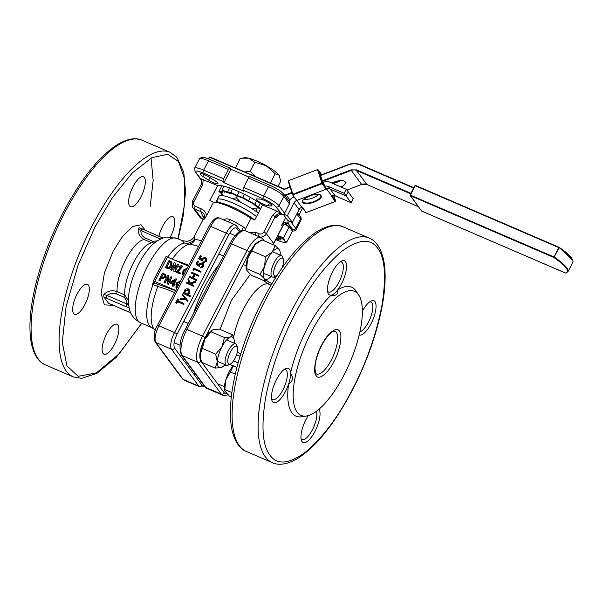 <?xml version="1.0" encoding="UTF-8"?>
<svg xmlns="http://www.w3.org/2000/svg" width="603" height="603" viewBox="0 0 603 603"><rect width="100%" height="100%" fill="white"/><g stroke="black" fill="none" stroke-linecap="round" stroke-linejoin="round"><path stroke-width="0.9" d="M257.534 207.387L260.36 209.173M237.801 196.299L242.813 198.086L253.682 204.161L256.637 206.821M224.18 192.839L224.128 191.43L229.132 193.209L231.989 193.427L237.258 196.035M222.07 193.299L221.324 192.621L222.379 192.704M260.586 208.751L254.865 204.251L242.79 197.505L237.228 195.523L230.776 192.327L227.595 192.093L222.04 190.111L222.1 191.679L218.927 191.437L221.723 193.962M250.305 197.407L248.406 201.055M254.865 204.251L256.546 201.025M244.441 194.332L242.79 197.505M239.157 191.822L237.228 195.523M232.494 189.018L230.776 192.327M229.728 187.993L227.595 192.093M224.045 186.252L222.04 190.111M221.866 185.784L218.927 191.437M260.164 203.324L258.144 207.206M250.878 218.271L251.285 217.495M279.604 176.061A20.351 3.852 -152.5 0 0 279.573 175.978A20.351 3.852 -152.5 0 0 279.083 175.179A20.351 3.852 -152.5 0 0 266.134 165.712A20.351 3.852 -152.5 0 0 248.662 158.182A20.351 3.852 -152.5 0 0 244.471 157.707L240.152 158.574L235.569 168.049M270.528 183.108L275.104 173.634L279.083 175.179L280.712 181.232L278.051 186.35M275.104 173.634L266.134 165.712L254.82 162.305L248.662 158.182L241.856 158.197M255.529 176.641L250.192 171.192L254.82 162.305M270.476 182.521L268.531 182.242M236.368 168.388L235.524 167.461M250.192 171.192L244.614 171.945M268.456 167.046A10.485 1.982 -152.5 0 0 267.144 166.179A10.485 1.982 -152.5 0 0 258.167 161.694M265.531 165.373L267.92 166.737M221.836 195.538L221.685 194.045L223.366 195.764M232.087 198.485L236.353 197.776L240.574 202.276M257.059 212.181L256.637 209.105L257.79 206.889M250.886 207.982L256.637 209.105M223.464 190.616L221.685 194.045M237.484 195.613L236.353 197.776M258.295 213.145A24.693 4.673 -152.5 0 0 234.786 199.593A24.693 4.673 -152.5 0 0 218.897 196.224L217.095 199.676A24.693 4.673 -152.5 0 0 217.796 201.945M256.501 216.598A24.693 4.673 -152.5 0 0 232.992 203.045A24.693 4.673 -152.5 0 0 217.095 199.676A24.693 4.673 -152.5 0 1 232.992 203.045A24.693 4.673 -152.5 0 1 256.501 216.598M228.386 363.843A9.716 3.445 -66.7 0 1 230.21 352.454A9.716 3.445 -66.7 0 1 237.009 346.687A9.716 3.445 -66.7 0 1 237.454 347.524A9.716 3.445 -66.7 0 1 235.863 356.629A9.716 3.445 -66.7 0 1 230.338 364.039A9.716 3.445 -66.7 0 1 228.386 363.843M230.338 364.039L228.22 365.064A11.645 4.131 -66.7 0 1 226.434 365.245A11.645 4.131 -66.7 0 1 225.876 364.83A11.645 4.131 -66.7 0 1 227.64 352.039A11.645 4.131 -66.7 0 1 235.652 343.853A11.645 4.131 -66.7 0 1 236.21 344.268A11.645 4.131 -66.7 0 1 236.745 345.27L237.454 347.524M277.146 275.254A9.716 3.445 -66.7 0 1 276.264 275.82A9.716 3.445 -66.7 0 1 273.641 273.167A9.716 3.445 -66.7 0 1 276.136 264.235A9.716 3.445 -66.7 0 1 283.38 259.305A9.716 3.445 -66.7 0 1 281.872 268.214M276.264 275.82L274.139 276.845A11.645 4.131 -66.7 0 1 272.36 277.026A11.645 4.131 -66.7 0 1 273.981 262.961A11.645 4.131 -66.7 0 1 281.578 255.634A11.645 4.131 -66.7 0 1 282.671 257.051L283.38 259.305M280.214 255.046A16.628 5.894 113.3 0 0 280.033 251.391L279.347 249.695L275.232 245.625L261.921 239.888L255.099 244.637A16.628 5.894 113.3 0 0 247.494 259.019L255.099 244.637A16.628 5.894 113.3 0 1 258.152 241.961L259.207 241.336M275.232 245.625L272.224 252.016L265.41 256.757L252.099 251.029M265.41 256.757L264.619 266.398L260.014 274.395L246.702 268.659L247.494 259.019A16.628 5.894 113.3 0 0 246.333 269.39L246.702 268.659M260.014 274.395L264.137 278.465L264.446 280.892L251.134 275.156L246.446 269.895M264.446 280.892L268.214 278.82A16.628 5.894 113.3 0 0 270.996 276.438M280.033 251.391A16.628 5.894 113.3 0 0 279.347 249.695A16.628 5.894 113.3 0 0 272.224 252.016A16.628 5.894 113.3 0 0 264.619 266.398A16.628 5.894 113.3 0 0 264.137 278.465A16.628 5.894 113.3 0 0 268.214 278.82M559.132 247.328L559.177 247.788L558.808 247.584L559.132 247.328L572.744 260.323M559.071 247.305L415.52 185.453L559.185 247.351C569.217 254.217 573.777 259.215 572.85 262.343A41.63 7.884 -152.5 0 0 571.674 258.521A41.63 7.884 -152.5 0 0 559.177 247.788L553.848 257.473C559.923 261.679 564.039 265.214 566.202 268.086C568.245 270.905 567.943 272.541 565.305 272.986A0.467 0.445 81.3 0 0 565.591 273.046L421.783 211.156M341.072 187.005A9.316 3.58 161.9 0 0 345.346 182.159A9.316 3.58 161.9 0 0 345.135 181.752A9.316 3.58 161.9 0 0 331.944 183.071M303.889 199.261A9.316 3.58 161.9 0 0 318.482 194.498M209.942 157.006L284.33 189.048L209.445 157.195A51.24 9.701 -152.5 0 0 208.97 157.79L209.55 157.066M208.578 158.86L210.025 157.051L284.209 189.402L290.141 187.141M290.058 186.9L284.209 189.402M291.098 228.462L292.229 231.544L286.734 242.105L284.654 240.838L283.523 237.755L289.018 227.195L291.174 228.575A11.645 2.208 -152.5 0 0 291.098 228.462A11.645 2.208 -152.5 0 0 285.309 223.984M289.018 227.195L285.249 224.014M283.523 237.755L277.244 235.419M277.802 235.735A11.645 2.208 27.5 0 1 284.654 240.838A11.645 2.208 27.5 0 1 284.051 242.248L286.734 242.105M284.051 242.248A11.645 2.208 27.5 0 1 282.061 241.946A11.645 2.208 27.5 0 1 275.812 239.564M276.234 238.75A6.987 1.327 -152.5 0 0 280.779 239.308A6.987 1.327 -152.5 0 0 280.651 239.112A6.987 1.327 -152.5 0 0 277.38 236.549M276.717 237.831A5.826 1.1 -152.5 0 0 280.146 238.562M231.348 396.97L229.396 396.126L224.708 390.865L225.756 379.996L230.361 371.998L235.306 374.124M224.964 389.628L231.891 392.613M230.361 371.998L233.361 365.606M233.15 365.855A16.628 5.894 113.3 0 0 225.756 379.996A16.628 5.894 113.3 0 0 224.595 390.36L224.708 390.865M324.723 186.38A4.658 4.266 143.6 0 1 328.168 186.41L335.117 195.824L351.119 202.721L353.23 198.666L348.225 191.882L346.114 195.945L348.225 191.882L346.28 189.252L329.449 182A6.987 6.399 143.6 0 0 325.198 181.669L323.404 182.355L324.723 186.38L326.668 189.018A4.658 4.266 -36.4 0 1 330.112 189.048L346.114 195.945L330.112 189.048A4.658 4.266 -36.4 0 0 326.668 189.018L296.751 200.445L292.689 194.942L292.877 194.219L288.551 180.96L288.219 181.254L292.674 194.89M351.119 202.721L344.17 193.307L346.28 189.252M328.168 186.41L344.17 193.307M279.935 238.479L280.033 238.456A5.698 1.078 27.5 0 1 279.935 238.479A5.698 1.078 27.5 0 1 276.777 237.703M234.288 343.265A16.628 5.894 113.3 0 0 234.326 342.655A16.628 5.894 113.3 0 0 234.107 339.61A16.628 5.894 113.3 0 0 230.489 337.032L224.467 337.544L221.979 346.672L215.686 354.157L202.374 348.421L204.862 339.293L212.414 330.075L213.364 329.653L219.386 329.132L232.698 334.869L230.489 337.032A16.628 5.894 113.3 0 0 221.979 346.672A16.628 5.894 113.3 0 0 217.314 361.943L215.128 368.086L201.817 362.35L200.588 358.393L200.188 354.564L202.374 348.421M211.156 331.816L224.467 337.544M215.686 354.157L217.314 361.943A16.628 5.894 113.3 0 0 221.15 367.566L222.175 367.106M215.128 368.086L221.15 367.566A16.628 5.894 113.3 0 0 222.288 367.039A16.628 5.894 113.3 0 0 225.07 364.657M233.934 338.833L232.698 334.869M212.339 330.12A16.628 5.894 113.3 0 0 212.226 330.188A16.628 5.894 113.3 0 0 204.862 339.293A16.628 5.894 113.3 0 0 200.188 354.564A16.628 5.894 113.3 0 0 200.407 357.609L200.58 358.386M305.683 212.309A0.467 0.43 -36.4 0 0 306.249 212.55L302.193 207.055L301.756 207.221A4.658 4.266 -36.4 0 0 299.096 209.588L292.387 222.469L287.842 220.51L283.312 214.382M335.117 195.824A4.658 4.266 -36.4 0 0 331.673 195.794L331.243 195.96L335.298 201.462A0.467 0.43 -36.4 0 0 335.6 200.889L331.808 195.749M333.037 195.493L333.474 196.081L333.278 195.478M335.615 200.942L333.843 195.5L335.607 200.905L335.336 201.485L306.286 212.535M303.867 199.284A9.316 3.58 161.9 0 0 318.52 194.505M292.387 222.469L287.382 215.693L283.757 214.133M289.191 201.523L289.651 200.641A6.987 6.399 143.6 0 1 293.646 197.098L294.143 196.91M299.096 209.588L294.091 202.804L287.382 215.693M335.343 201.44L306.286 212.58L301.869 207.176M320.954 195.545C324.482 199.427 305.306 206.746 302.804 202.472C299.284 198.591 318.452 191.272 320.954 195.545M294.091 202.804A4.658 4.266 143.6 0 1 296.751 200.445L301.756 207.221M254.451 219.846A24.693 4.673 -152.5 0 0 233.595 207.56A24.693 4.673 -152.5 0 0 216.462 202.465M321.248 174.584L321.927 174.976M317.54 169.624L288.49 180.674L317.577 169.609A0.467 0.43 143.6 0 1 318.143 169.85L317.6 169.865L321.934 183.124L292.877 194.219L292.689 194.942L322.175 183.689L321.934 183.124L322.439 183.448A0.467 0.43 143.6 0 1 322.175 183.689L326.238 189.184L296.751 200.445M324.587 185.973L322.477 183.116L321.934 183.124M320.886 175.096L320.042 173.95L322.349 181.021L323.464 182.528M321.64 345.097C327.15 333.655 336.836 325.989 339.376 331.062C342.919 334.22 339.911 350.931 333.874 361.664C328.371 373.106 318.686 380.772 316.145 375.692C312.603 372.541 315.603 355.83 321.64 345.097M261.054 240.318L255.401 243.702L249.627 252.167A2.329 0.445 -152.5 0 0 247.072 250.554L231.469 243.831A2.329 0.445 -152.5 0 0 229.962 243.506C236.964 230.738 242.745 229.261 245.361 230.806A21.896 7.764 113.3 0 0 231.469 243.831L186.907 329.442A2.329 0.445 -152.5 0 0 185.392 329.117L229.962 243.506M249.627 252.167L205.065 337.778C200.008 348.459 198.606 356.245 200.867 361.144A2.329 2.133 143.6 0 1 197.807 362.313L182.204 355.589A2.329 2.133 143.6 0 1 181.39 354.941C178.669 347.2 180.003 338.592 185.392 329.117M200.867 361.144L224.331 392.922L227.014 394.023M311.63 331.537A67.544 23.947 -66.7 0 1 358.649 294.927A67.544 23.947 -66.7 0 1 343.891 375.217A67.544 23.947 -66.7 0 1 306.497 415.987A67.544 23.947 -66.7 0 1 311.63 331.537M266.142 280.026L269.119 282.347L271.968 283.576M263.79 280.606L267.747 283.757A2.329 0.829 113.3 0 0 269.119 282.347M306.497 415.987L301.651 416.756A70.234 24.904 -66.7 0 1 288.528 384.322A18.633 6.61 -66.7 0 0 290.54 373.151C293.601 377.531 292.93 381.254 288.528 384.322A18.633 6.61 -66.7 0 1 285.46 391.505A18.633 6.61 -66.7 0 1 271.885 400.324A18.633 6.61 -66.7 0 1 276.558 379.453A18.633 6.61 -66.7 0 1 285.528 368.652A18.633 6.61 -66.7 0 1 290.54 373.151A70.234 24.904 -66.7 0 1 306.987 328.944A70.234 24.904 -66.7 0 1 331.137 295.169A18.633 6.61 -66.7 0 1 327.889 292.734A18.633 6.61 -66.7 0 1 332.562 271.87A18.633 6.61 -66.7 0 1 341.532 261.069A18.633 6.61 -66.7 0 1 346.559 266.398A18.633 6.61 -66.7 0 1 341.464 283.915A18.633 6.61 -66.7 0 1 337.605 290.043C338.17 294.362 336.007 296.065 331.137 295.169A18.633 6.61 -66.7 0 0 337.605 290.043A70.234 24.904 -66.7 0 1 355.883 290.872L358.649 294.927M352.122 390.066C366.013 363.669 375.94 335.532 381.903 305.661C386.478 276.875 385.053 257.715 377.621 248.195C370.513 238.034 358.574 239.082 341.788 251.338C324.572 265.976 309.113 286.613 295.395 313.251C281.503 339.64 271.576 367.777 265.621 397.656C261.039 426.442 262.463 445.594 269.903 455.122C277.003 465.282 288.943 464.235 305.729 451.971C322.944 437.333 338.411 416.703 352.122 390.066M275.594 277.674L273.913 276.95M229.683 364.363L236.911 367.476M238.132 362.863L233.534 360.888M362.373 311.223A18.633 6.61 -66.7 0 1 371.033 301.01A18.633 6.61 -66.7 0 1 374.96 301.606A18.633 6.61 -66.7 0 1 371.825 322.115A18.633 6.61 -66.7 0 1 359.184 334.966M318.972 409.218A18.633 6.61 -66.7 0 1 314.954 431.447A18.633 6.61 -66.7 0 1 301.379 440.265A18.633 6.61 -66.7 0 1 306.053 419.394A18.633 6.61 -66.7 0 1 308.269 415.588M340.152 261.921A16.304 5.781 -66.7 0 1 341.464 262.056A16.304 5.781 -66.7 0 1 338.909 282.302A16.304 5.781 -66.7 0 1 328.56 292.003A16.304 5.781 -66.7 0 1 327.565 291.151M284.149 369.503A16.304 5.781 -66.7 0 1 285.46 369.647A16.304 5.781 -66.7 0 1 282.905 389.892A16.304 5.781 -66.7 0 1 272.556 399.593A16.304 5.781 -66.7 0 1 271.554 398.734M316.387 411.284A16.304 5.781 -66.7 0 1 312.399 429.833A16.304 5.781 -66.7 0 1 302.05 439.534A16.304 5.781 -66.7 0 1 301.048 438.675M369.647 301.862A16.304 5.781 -66.7 0 1 370.958 301.997A16.304 5.781 -66.7 0 1 371.9 302.774A16.304 5.781 -66.7 0 1 368.403 322.243A16.304 5.781 -66.7 0 1 359.87 331.967M292.093 230.874L292.621 229.464L288.083 223.314L288.513 223.223A5.826 5.329 -36.4 0 0 282.408 226.547L281.578 225.416L285.664 217.562M281.578 225.416A5.826 5.329 143.6 0 1 287.676 222.092L288.513 223.223L288.083 223.314C285.626 223.419 283.749 224.565 282.475 226.758A2.329 0.445 -152.5 0 0 282.408 226.547L273.596 243.476L266.368 233.685L275.179 216.756A5.826 5.329 143.6 0 1 281.284 213.432L275.94 206.867C273.634 204.327 269.368 201.636 263.157 198.794A2.329 0.829 -66.7 0 1 263.654 196.013L243.657 187.397A2.329 0.829 113.3 0 0 243.152 190.179L243.989 191.309L223.984 182.694L223.155 181.563A2.329 0.829 -66.7 0 1 223.653 178.782L203.656 170.167L208.51 160.828A2.329 0.829 -66.7 0 1 209.987 159.448C203.226 156.833 203.648 157.345 201.545 157.391L199.45 158.898L194.596 168.229L195.116 171.757L201.44 180.327M289.719 221.324A2.329 2.133 143.6 0 1 287.676 222.092M199.45 158.898A13.975 2.646 -152.5 0 1 208.51 160.828L228.514 169.451A2.329 0.829 -66.7 0 1 229.992 168.064A2.329 0.829 -66.7 0 1 230.127 168.169L230.957 169.3L249.129 177.131M281.284 213.432L282.114 214.562A5.826 5.329 -36.4 0 0 276.016 217.887L275.179 216.756A2.329 0.445 27.5 0 0 272.624 215.143L276.928 211.148L280.478 213.017M289.417 203.904A2.329 2.133 -36.4 0 0 289.289 201.658L283.727 194.128A2.329 2.133 -36.4 0 1 283.855 196.374L289.417 203.904L284.556 213.236L278.993 205.706L283.855 196.374A13.975 2.646 -152.5 0 0 268.516 186.681A2.329 0.829 -66.7 0 1 269.993 185.294C275.435 188.068 278.963 189.154 283.727 194.128M282.114 214.562A2.329 2.133 -36.4 0 0 284.556 213.236M250.124 176.792A2.329 0.829 113.3 0 0 249.989 176.679A2.329 0.829 113.3 0 0 248.511 178.066L243.657 187.397M223.984 182.694L230.957 169.3M228.514 169.451L223.653 178.782M214.804 180.606L209.384 177.184A6.987 1.327 -152.5 0 0 204.651 174.697A6.987 1.327 -152.5 0 0 200.121 173.724A6.987 1.327 -152.5 0 0 203.256 176.724L208.676 180.146A6.987 1.327 -152.5 0 0 217.939 183.606A6.987 1.327 -152.5 0 0 214.804 180.606M268.079 205.744L271.146 205.97A6.987 1.327 -152.5 0 0 271.915 205.774A6.987 1.327 -152.5 0 0 264.054 200.286A6.987 1.327 -152.5 0 0 260.3 199.118L257.232 198.892A6.987 1.327 -152.5 0 0 256.456 199.088A6.987 1.327 -152.5 0 0 260.782 202.796A6.987 1.327 -152.5 0 0 268.079 205.744L269.413 203.181M200.995 255.876L199.736 258.295L201.379 259.471L201.681 258.574L205.133 257.33L206.218 258.174L206.309 260.865L203.203 262.184L205.608 260.519L205.51 258.514L204.771 257.956L202.337 258.996L201.877 260.722L198.756 258.483L200.279 255.566L201.274 256.252L200.083 258.544M206.218 258.174L206.588 261.242L203.482 262.561L203.203 262.184M205.631 258.717L205.05 258.333L202.616 259.373L202.156 261.091L198.756 258.483M198.153 261.34L196.895 263.752L198.538 264.928L198.832 264.039L202.284 262.787L203.377 263.639L203.467 266.33L200.362 267.642L202.766 265.983L202.661 263.978L201.93 263.413L199.495 264.461L199.035 266.179L195.915 263.941L197.43 261.031L198.425 261.717L197.241 264.001M203.377 263.639L203.746 266.707L200.641 268.018L200.362 267.642M202.789 264.174L202.209 263.79L199.774 264.838L199.314 266.556L195.915 263.941M201.018 271.523L200.686 272.164L194.4 269.458L193.834 270.543L193.05 269.443L193.736 268.131L201.018 271.523M194.083 274.222L191.596 273.151L191.648 272.134L198.93 275.526L198.598 276.166L195.184 274.697L193.397 278.126M198.651 275.156L198.319 275.79L194.912 274.32L193.013 277.96L196.427 279.43L196.367 280.448L189.093 277.056L189.425 276.415L192.297 277.651L194.189 274.011L191.317 272.775M188.407 278.375L189.726 283.214L195.545 281.119L195.108 281.963L190.013 283.802L193.39 285.257L193.058 285.897L186.056 282.875L186.387 282.242L189.056 283.387L187.932 279.279L188.407 278.375L189.892 283.154M195.545 281.119L195.387 282.34L190.616 284.058M193.39 285.257L193.337 286.274L186.056 282.875M189.395 289.809L189.561 292.832L187.443 294.505L190.254 295.719L189.922 296.352L182.92 293.337L183.252 292.704L184.201 293.111L184.254 290.571C185.249 288.98 186.606 288.445 188.309 288.973L189.674 290.186L189.839 293.209L187.721 294.882M190.254 295.719L190.201 296.729L182.92 293.337M185.031 298.41L182.091 294.935L182.445 294.249L188.068 300.829L187.706 301.515L185.935 299.457L180.169 299.54L180.244 298.477L185.076 298.41L182.091 294.935M178.435 299.209L177.629 300.754L183.915 303.46L183.583 304.1L177.297 301.394L176.491 302.94L175.774 302.631L177.719 298.9L178.714 299.585L178.021 300.92M183.915 303.46L183.862 304.477L177.576 301.771L176.769 303.317L175.774 302.631M219.017 264.536A61.491 21.806 113.3 0 0 193.563 313.432M223.155 181.563L203.151 172.948C197.287 170.581 194.882 170.4 195.93 172.405A2.329 2.133 143.6 0 1 195.116 171.757M222.997 219.952C225.296 218.685 227.602 218.55 229.924 219.53A27.949 5.291 27.5 0 1 243.408 226.992L245.594 228.801L251.029 218.369A27.949 5.291 -152.5 0 0 229.788 206.904A27.949 5.291 -152.5 0 0 213.552 202.224L209.836 200.626L217.653 185.611L200.136 178.473A5.826 5.329 143.6 0 1 200.859 179.257C201.945 180.599 202.035 182.4 201.108 184.661A2.329 0.445 -152.5 0 1 202.616 184.978L193.804 201.915A2.329 0.445 -152.5 0 0 192.297 201.59L201.108 184.661M249.431 232.554L255.943 232.411A2.329 0.829 113.3 0 0 255.408 235.132M243.408 226.992A9.316 3.686 -57.7 0 0 241.969 230.58M245.594 228.801L244.916 230.632M217.653 185.611A31.446 5.955 27.5 0 1 236.768 190.767A31.446 5.955 27.5 0 1 262.561 204.96L254.745 219.967L251.029 218.369M276.928 211.148L262.561 204.96M203.143 219.334L201.952 218.821L194.724 209.03L200.799 211.645A2.329 0.829 -66.7 0 1 201.296 208.864C204.296 210.221 206.03 212.52 206.512 215.761L204.394 219.1A27.949 5.291 -152.5 0 0 202.902 219.876L203.173 216.522M229.924 219.53A9.316 1.357 -64.1 0 1 228.56 221.994M183.425 275.518L182.566 274.787M181.872 266.933L179.393 267.265L178.511 266.579L179.227 267.039L181.789 266.812L175.91 271.968L180.048 273.747L180.433 273.001L177.486 271.727L182.664 266.33L181.533 265.591L178.511 266.579M182.739 266.451L177.825 271.878M180.433 273.001L180.214 273.973L175.91 271.968M178.518 264.446L174.991 271.772L173.966 271.335L174.825 271.546L178.518 264.446L177.584 264.046L174.9 269.194L175.285 263.059L174.267 262.614L170.566 269.714L171.508 270.121L174.229 264.988L173.8 271.109M174.192 265.508L171.674 270.348L170.566 269.714M175.285 263.059L175.058 268.878M171.983 262.139L171.712 266.044C170.672 268.245 169.081 268.998 166.925 268.297L165.365 267.476L166.76 268.071C168.915 268.772 170.506 268.018 171.546 265.817L171.9 262.026L169.066 260.375L165.365 267.476M165.795 274.862L165.9 277.305L162.606 278.533L161.416 278.021L159.968 280.802L159.026 280.395L159.803 280.576L161.25 277.795L162.441 278.307L165.735 277.079L165.712 274.742L162.554 273.069L158.86 280.169M171.93 277.109L168.403 284.435L167.212 283.764L168.237 284.209L171.93 277.109L170.988 276.702L168.267 281.835L168.697 275.714L167.672 275.269L163.978 282.37L164.921 282.777L167.596 277.629L167.212 283.764M167.604 278.171L165.086 283.003L163.978 282.37M168.697 275.714L168.471 281.541M172.865 284.375L169.775 282.89L172.925 284.247L172.104 285.822L172.88 286.161L173.702 284.578L174.689 285.008L175.058 284.299L174.071 283.877L176.604 279.016L175.986 278.752L170.144 282.181L169.775 282.89M176.604 279.016L174.305 283.975M175.058 284.299L174.855 285.234L173.875 284.804L173.053 286.387L172.104 285.822M176.837 288.174L175.978 287.443M188.332 266.089L167.423 257.082A2.329 0.445 -152.5 0 0 165.915 256.765L153.245 281.104A2.329 0.445 27.5 0 1 154.752 281.428L175.661 290.435M187.284 268.094L183.093 270.204L182.483 274.674L183.508 275.36M183.945 274.516L183.237 274.154L184.081 270.325L186.87 268.893M186.832 268.976L184.247 270.551L183.327 274.259M167.174 267.287L166.722 267.091L169.594 261.566L170.928 262.411L170.566 265.395C169.88 267.076 168.75 267.709 167.174 267.287M169.594 261.566L166.956 267.189M171.003 262.531L169.76 261.792M162.599 277.41L161.664 277.003L163.089 274.259L164.875 275.262L164.792 276.671L162.599 277.41M163.089 274.259L161.89 277.101M164.958 275.39L163.255 274.486M174.998 280.259L173.295 283.538L171.003 282.551L174.998 280.259M174.764 280.719L171.32 282.694M180.696 280.757L176.506 282.867L175.895 287.337L176.913 288.023M177.357 287.171L176.649 286.809L177.493 282.988L180.282 281.548M180.244 281.631L177.659 283.214L176.739 286.915M213.552 202.224L206.512 215.761M203.407 217.532L200.799 211.645C204.183 213.153 205.382 215.633 204.394 219.1M194.663 238.961A9.316 8.728 -33.1 0 1 184.269 243.001L182.407 240.71L187.247 241.381C193.631 239.504 193.013 237.936 194.264 236.466L194.663 238.961L195.289 239.512A9.316 8.389 -86.1 0 1 189.048 244.17A47.32 16.778 113.3 0 0 172.217 259.147M154.217 329.298L152.069 327.738A45.964 16.296 -66.7 0 1 153.056 284.601A2.329 0.829 113.3 0 0 153.252 283.975L154.556 283.071L157.247 283.99A2.329 1.696 -74.3 0 1 157.835 286.448A47.32 16.778 113.3 0 0 154.217 329.298L155.265 330.542M154.541 283.131L153.305 281.322A2.329 0.445 27.5 0 1 153.245 281.104M167.581 257.149A45.964 16.296 -66.7 0 1 184.269 243.001L189.048 244.17A31.642 5.992 -152.5 0 1 198.538 246.491M153.252 283.975L152.461 284.352L157.835 286.448A50.17 9.497 -152.5 0 1 174.584 292.493M158.868 236.293A16.304 5.781 -66.7 0 1 162.599 226.389A16.304 5.781 -66.7 0 1 172.948 216.688A16.304 5.781 -66.7 0 1 170.408 236.896M106.595 333.979A16.304 5.781 -66.7 0 1 116.937 324.278A16.304 5.781 -66.7 0 1 114.382 344.524A16.304 5.781 -66.7 0 1 104.04 354.225A16.304 5.781 -66.7 0 1 106.595 333.979M77.101 294.038A16.304 5.781 -66.7 0 1 87.443 284.337A16.304 5.781 -66.7 0 1 84.887 304.583A16.304 5.781 -66.7 0 1 74.538 314.284A16.304 5.781 -66.7 0 1 77.101 294.038M133.105 186.455A16.304 5.781 -66.7 0 1 143.446 176.747A16.304 5.781 -66.7 0 1 140.891 196.993A16.304 5.781 -66.7 0 1 130.549 206.701A16.304 5.781 -66.7 0 1 133.105 186.455M178.013 238.818L184.465 204.914L184.337 178.217L178.496 161.521L167.74 154.293L151.82 157.677L132.411 172.827L112.58 197.377L95.101 226.698L78.111 265.086L66.089 306.467L62.297 342.27L66.895 365.84L78.209 376.332L96.427 372.888L119.153 353.81L141.637 323.246M139.504 227.73L138.26 228.205C137.703 233.399 139.677 237.175 144.177 239.549A32.607 11.563 113.3 0 0 125.959 259.252A32.607 11.563 113.3 0 0 117.08 291.611C112.218 289.915 107.794 290.842 103.806 294.385L103.784 296.864L108.653 303.452L111.125 304.379A2.329 0.829 113.3 0 0 111.299 304.402M116.447 293.917A2.329 0.829 113.3 0 0 117.08 291.611L124.7 294.89L123.849 297.113L116.447 293.917C113.183 292.726 110.047 293.246 107.04 295.462L103.806 294.385M124.7 294.89L124.7 294.882A32.607 11.563 -66.7 0 1 133.58 262.531A32.607 11.563 -66.7 0 1 151.79 242.828L152.891 241.328L157.353 240.883M128.416 300.814L124.7 294.882M128.514 303.294A2.329 0.761 1.4 0 1 126.818 303.806C126.871 301.07 125.884 298.839 123.849 297.113M128.673 304.96L128.823 305.947L126.818 303.806M126.313 306.761L106.543 298.244A2.329 0.829 -66.7 0 1 107.04 295.462L126.818 303.98A2.329 0.829 113.3 0 0 126.313 306.761L129.117 307.673C130.271 314.359 134.092 319.394 140.597 322.801A45.964 16.296 -66.7 0 1 147.81 265.719A45.964 16.296 -66.7 0 1 176.973 238.366L167.023 237.077L163.127 238.012C158.084 239.934 153.682 243.039 149.921 247.343A38.554 13.665 113.3 0 0 138.984 263.556A38.554 13.665 113.3 0 0 128.545 296.978L128.68 305.035M129.125 307.711L128.823 305.947M106.543 298.244L103.784 296.864M130.768 312.844L111.125 304.379A2.329 0.829 113.3 0 1 110.99 304.266L108.653 303.452M160.624 239.037A2.329 0.829 -66.7 0 1 162.086 237.68L163.021 238.049M142.444 229.268A2.329 0.829 113.3 0 0 142.308 229.155A2.329 0.829 113.3 0 0 140.831 230.542C140.853 234.07 142.406 236.602 145.481 238.14A2.329 0.829 -66.7 0 1 144.177 239.549L151.798 242.828L154.511 242.971M162.086 237.68L139.504 227.723M138.26 228.205L140.831 230.542L160.586 239.052M183.583 304.1L183.862 304.477M177.297 301.394L177.576 301.771M176.491 302.94L176.769 303.317M187.789 300.452L187.706 301.515M187.427 301.138L185.935 299.457M185.656 299.08L179.89 299.163M189.561 292.832L189.839 293.209M189.922 296.352L190.201 296.729M185.822 293.812L188.92 292.576L188.792 290.262L187.985 289.613L184.88 290.842L184.978 293.164L185.822 293.812M188.92 290.458L187.985 289.613M188.264 289.99L185.159 291.219L184.88 290.842M185.159 291.219L185.129 293.344M195.108 281.963L195.387 282.34M193.058 285.897L193.337 286.274M198.319 275.79L198.598 276.166M194.912 274.32L195.184 274.697M196.427 279.43L196.367 280.448M196.096 280.071L189.093 277.056M200.739 271.146L200.686 272.164M200.407 271.787L194.4 269.458M194.121 269.081L193.555 270.167M203.467 266.33L203.746 266.707M201.93 263.413L202.209 263.79M199.495 264.461L199.774 264.838M199.035 266.179L199.314 266.556M206.309 260.865L206.588 261.242M204.771 257.956L205.05 258.333M202.337 258.996L202.616 259.373M414.97 185.649A0.467 0.43 143.6 0 1 415.475 185.445M572.85 262.343L567.996 271.674A41.63 7.884 -152.5 0 0 566.812 267.853A41.63 7.884 -152.5 0 0 554.323 257.119L410.063 194.995L414.924 185.664L415.52 185.453L414.924 185.664L410.108 194.98M415.226 185.724L558.808 247.584L553.848 257.473L410.266 195.613A0.467 0.43 143.6 0 1 410.078 195.04L421.557 210.997A0.467 0.43 -36.4 0 0 421.723 211.133L410.266 195.613L415.226 185.724M366.865 184.495L356.456 170.461L356.561 169.91L351.044 169.858L351.285 170.415A6.987 6.399 143.6 0 1 356.456 170.461L410.673 193.819M410.929 193.329L356.561 169.91M418.376 206.693L366.805 184.473A6.987 6.399 -36.4 0 0 361.634 184.428L351.285 170.415L322.605 181.367M418.392 206.708L366.828 184.495L361.634 184.428L346.883 190.058M289.968 200.09L286.365 195.206L292.063 193.035M332.871 183.47A9.316 3.58 161.9 0 0 340.356 180.621M339.858 180.659L332.479 183.304M284.827 195.613A6.987 6.399 -36.4 0 0 286.365 195.206L286.124 194.648L284.42 195.063M348.353 164.642L320.479 175.285M351.044 169.858L322.288 180.84M291.875 192.455L286.124 194.648M360.39 164.709A16.304 14.932 143.6 0 0 348.391 164.627L348.413 164.89C352.461 163.405 356.373 163.443 360.134 164.988L413.673 188.061M320.555 175.526L348.413 164.89M320.464 175.254L348.361 164.604C352.521 163.074 356.546 163.112 360.428 164.709L413.846 187.729L360.134 164.988M421.482 210.809A0.467 0.43 -36.4 0 0 421.557 210.997L565.335 273.008M320.502 195.47A9.316 3.58 -18.1 0 1 320.608 195.711A9.316 3.58 -18.1 0 1 313.417 201.817A9.316 3.58 -18.1 0 1 303.105 201.899A9.316 3.58 -18.1 0 1 302.894 201.492C301.425 200.799 304.116 198.764 310.96 195.395C316.492 194.151 319.65 194.158 320.449 195.41L320.608 195.711M331.673 195.794L326.668 189.018M322.439 183.448A0.467 0.43 143.6 0 0 322.477 183.116L318.143 169.85L321.761 174.757L317.547 169.586L288.49 180.674L288.219 181.254L292.681 194.92M271.026 285.174L267.747 283.757A40.529 14.366 113.3 0 0 243.853 308.299A40.529 14.366 113.3 0 0 233.61 337.567M237.281 352.34L240.763 353.84M263.428 240.544A2.329 2.133 -36.4 0 0 263.044 239.21L260.963 237.522A21.896 7.764 113.3 0 0 247.072 250.554L202.51 336.165L186.907 329.442A21.896 7.764 113.3 0 0 182.204 355.589L205.676 387.367A2.329 2.133 143.6 0 1 204.862 386.727L181.39 354.941M205.065 337.778A2.329 0.445 -152.5 0 0 202.51 336.165A21.896 7.764 113.3 0 0 197.807 362.313L221.278 394.091L205.676 387.367A21.896 7.764 113.3 0 0 206.942 388.407L204.862 386.727M334.974 331.13A23.291 8.261 -66.7 0 1 331.318 360.051A23.291 8.261 -66.7 0 1 316.545 373.913C316.085 374.651 315.557 372.978 314.962 368.893C315 362.117 317.246 354.255 321.708 345.308C326.148 337.333 330.029 332.668 333.346 331.318L334.974 331.13M224.331 392.922A2.329 2.133 143.6 0 1 221.278 394.091A21.896 7.764 113.3 0 0 222.545 395.131L206.942 388.407M220.08 329.434L231.356 300.4L250.298 274.448M230.097 364.536L227.828 365.23M226.947 365.365L224.489 365.267M246.371 451.466L272.375 462.667A122.281 43.356 -66.7 0 1 291.558 310.824A122.281 43.356 -66.7 0 1 369.142 238.057L343.137 226.856A122.281 43.356 -66.7 0 0 265.561 299.623A122.281 43.356 -66.7 0 0 246.371 451.466C241.743 449.725 235.426 444.403 232.117 430.55C230.565 423.502 230.06 415.218 230.595 405.698C232.14 375.692 244.901 334.243 263.292 299.141C280.975 265.697 299.209 242.964 318 230.949C330.414 223.743 338.675 224.67 343.137 226.856M240.039 356.222L236.595 354.737M203.942 385.49L201.824 384.97L174.569 348.067C173.227 345.157 174.063 340.522 177.071 334.16L228.816 234.755C232.178 228.876 234.869 226.751 236.881 228.379L239.361 231.748M204.311 385.98L202.224 386.975L199.57 386.802A13.975 4.952 -66.7 0 1 198.764 386.139A2.329 2.133 -36.4 0 0 201.824 384.97M182.347 378.774A2.329 2.133 -36.4 0 0 183.169 379.415L155.913 342.519A13.975 4.952 -66.7 0 1 158.913 325.824L210.658 226.419A2.329 0.445 27.5 0 0 209.151 226.095L157.406 325.499C154.082 330.738 153.313 336.195 155.099 341.871L182.347 378.774L183.975 380.078A13.975 4.952 -66.7 0 1 183.169 379.415L198.764 386.139L171.516 349.235A2.329 2.133 -36.4 0 0 174.569 348.067M155.099 341.871A2.329 2.133 -36.4 0 0 155.913 342.519L171.516 349.235A13.975 4.952 -66.7 0 1 174.516 332.547A2.329 0.445 27.5 0 1 177.071 334.16M157.406 325.499A2.329 0.445 27.5 0 1 158.913 325.824L174.516 332.547L226.261 233.142A2.329 0.445 27.5 0 1 228.816 234.755M209.151 226.095C213.002 219.326 216.462 216.665 219.53 218.105A13.975 4.952 -66.7 0 0 210.658 226.419L226.261 233.142A13.975 4.952 -66.7 0 1 235.125 224.829L236.753 226.133A2.329 2.133 143.6 0 1 236.881 228.379M259.335 236.821A5.826 5.329 -36.4 0 0 266.368 233.685A2.329 0.445 27.5 0 0 263.812 232.072L272.624 215.143M273.016 244.675L273.664 243.687A2.329 0.445 -152.5 0 0 273.596 243.476A5.826 5.329 143.6 0 1 272.842 244.599M296.827 213.937L300.535 218.964A2.329 2.133 -36.4 0 0 300.415 216.718C301.274 217.856 301.447 219.032 300.935 220.246A13.975 2.646 -152.5 0 0 300.535 218.964L295.681 228.296L290.91 221.836M248.511 178.066L268.516 186.681L263.654 196.013A13.975 2.646 -152.5 0 1 278.993 205.706A2.329 2.133 -36.4 0 1 275.94 206.867M203.151 172.948A2.329 0.829 -66.7 0 1 203.656 170.167A13.975 2.646 -152.5 0 0 194.596 168.229M300.935 220.246L296.073 229.577A13.975 2.646 -152.5 0 0 295.681 228.296A2.329 2.133 143.6 0 1 292.621 229.464M208.676 180.146L210.017 177.584M203.256 176.724L204.372 174.576M271.146 205.97L271.636 205.02M263.157 198.794L243.152 190.179M201.372 180.146L200.136 178.473M195.93 172.405L200.475 178.548M192.297 201.59L192.674 207.417A5.826 5.329 -36.4 0 0 194.724 209.03A2.329 0.829 -66.7 0 1 195.221 206.249L201.296 208.864M202.261 218.949A2.329 0.829 -66.7 0 1 202.088 218.927A2.329 0.829 -66.7 0 1 201.952 218.821A5.826 5.329 143.6 0 1 199.91 217.208L192.674 207.417M255.943 232.411L259.222 233.821A2.329 0.829 113.3 0 0 258.687 236.542M259.222 233.821C261.137 234.409 262.667 233.828 263.812 232.072M203.286 179.423L202.616 184.978M193.804 201.915C193.035 203.829 193.503 205.276 195.221 206.249M154.752 281.428L167.423 257.082M174.056 259.938A49.883 9.444 27.5 0 1 188.716 265.35M195.289 239.512A27.949 5.291 27.5 0 1 201.477 240.846M176.114 290.895L157.247 283.99M152.461 284.352A45.964 16.296 -66.7 0 1 153.531 281.616M156.373 275.096A45.964 16.296 -66.7 0 1 158.687 270.408A45.964 16.296 -66.7 0 1 161.152 265.915M150.155 206.874L153.17 180.387L151.036 158.092M142.127 140.258A122.281 43.356 113.3 0 0 64.544 213.025A122.281 43.356 113.3 0 0 45.361 364.868C41.125 363.262 35.125 358.453 31.778 345.12C30.142 338.027 29.6 329.592 30.15 319.816C31.688 289.741 44.539 247.991 63.036 212.701C81.021 178.737 99.45 155.845 118.309 144.034C130.369 137.22 138.027 138.268 142.127 140.258L170.129 152.318A122.281 43.356 113.3 0 0 92.545 225.085A122.281 43.356 113.3 0 0 73.362 376.928L45.361 364.868M113.289 305.306L104.394 304.869L101.07 293.54L104.417 272.835L113.176 251.18L122.545 236.361L132.833 226.434L141.027 224.753L145.504 230.534M110.99 304.266L130.738 312.776M145.481 238.14L152.891 241.328M226.434 365.245L217.344 361.333M200.226 353.953L199.849 353.795M180.018 345.248L174.109 342.7M235.652 343.853L226.562 339.941M209.445 332.562L208.08 331.974M188.332 323.472L183.681 321.467M272.36 277.026L263.27 273.114M246.152 265.735L243.22 264.476M223.479 255.966L218.821 253.961M281.578 255.634L272.488 251.722M255.363 244.343L254.971 244.17M235.125 235.622L229.653 233.263M332.411 183.274L339.753 180.674M284.315 189.056L290.051 186.87M346.906 190.088L361.664 184.45M208.434 158.808L208.97 157.79M567.996 271.674L565.591 273.046M224.414 386.704L217.562 383.757M195.711 374.342L193.164 373.242M299.05 214.879L302.57 208.125M234.107 339.61L233.934 338.826M215.708 202.344L217.095 199.676M260.963 237.522L245.361 230.806M263.044 239.21L264.31 240.921M282.732 265.87L283.139 266.413M222.545 395.131L225.454 395.447L227.708 394.671M272.375 462.667C276.822 464.838 285.031 465.772 297.369 458.664C316.206 446.687 334.484 423.932 352.22 390.39C370.702 355.122 383.493 313.454 384.94 283.41C385.438 274.192 384.94 266.134 383.455 259.245C380.176 245.21 373.822 239.813 369.142 238.057M297.46 212.723L300.415 216.718M209.987 159.448L229.992 168.064M249.989 176.679L269.993 185.294M236.753 226.133L240.446 231.137M183.975 380.078L199.57 386.802M219.53 218.105L235.125 224.829M292.146 231.115L294.483 230.949L296.073 229.577M273.664 243.687L282.475 226.758M199.91 217.208L203.128 219.379M152.069 327.738L140.597 322.801M178.171 238.886L183.259 215.625L185.528 191.701L183.764 172.322L176.898 157.383L170.129 152.318M202.902 219.876L194.264 236.466M182.407 240.71L176.973 238.366M73.362 376.928L81.609 378.382L97.038 373.234L116.266 357.338L141.795 323.314"/></g></svg>
